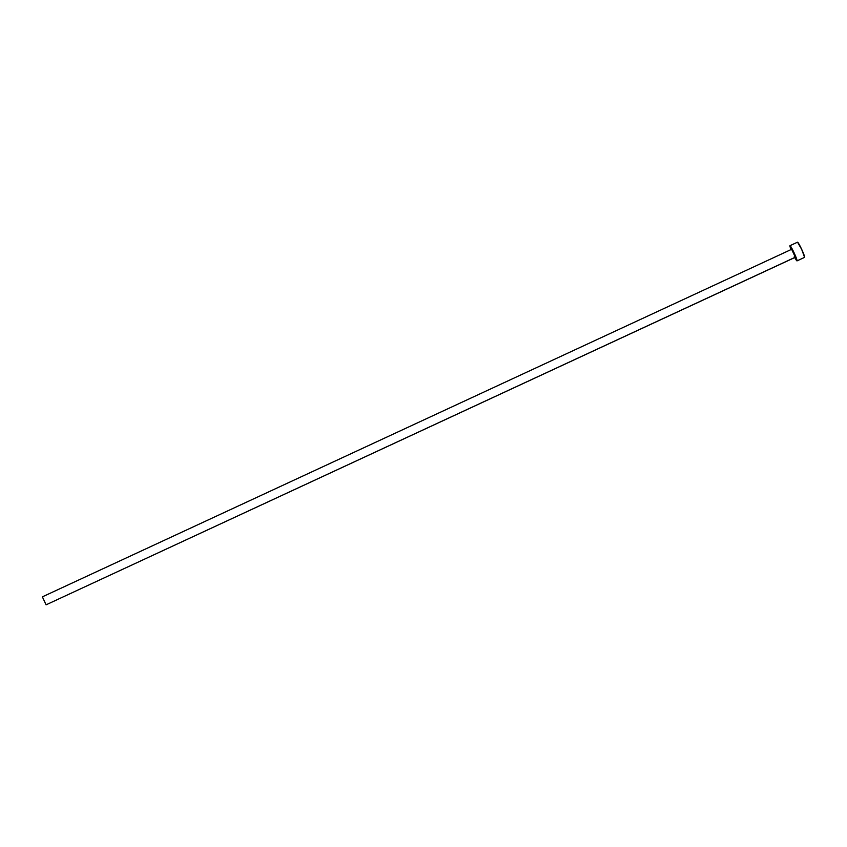 <?xml version="1.0" encoding="UTF-8"?>
<svg xmlns="http://www.w3.org/2000/svg" width="847" height="847" viewBox="0 0 847 847"><rect width="100%" height="100%" fill="white"/><g stroke="black" fill="none" stroke-linecap="round" stroke-linejoin="round"><path stroke-width="1.27" d="M46.087 604.822L42.371 596.849L46.087 604.822L795.344 257.276L793.83 253.073L791.649 249.293L795.354 257.266L46.087 604.822L42.371 596.849L46.087 604.822L795.259 257.244M794.295 256.641L797.08 260.632L794.094 252.798L790.135 245.746L791.066 249.569A8.375 0.741 65.1 0 1 789.955 245.694A8.375 0.741 65.1 0 1 789.965 245.683A8.375 0.741 65.1 0 1 794.126 252.882A8.375 0.741 65.1 0 1 797.038 260.876L804.597 257.361A8.375 0.741 -114.9 0 0 804.597 257.361A8.375 0.741 -114.9 0 0 804.586 257.372L797.038 260.876A8.375 0.741 65.1 0 1 797.016 260.887A8.375 0.741 65.1 0 1 794.772 257.541M797.525 242.189L801.654 249.293L804.597 257.361A8.375 0.741 -114.9 0 0 801.696 249.378A8.375 0.741 -114.9 0 0 797.535 242.178A8.375 0.741 -114.9 0 0 797.525 242.189L789.986 245.683L797.535 242.178M42.382 596.849L791.638 249.304L42.392 596.839M804.586 257.372L797.016 260.887"/></g></svg>
